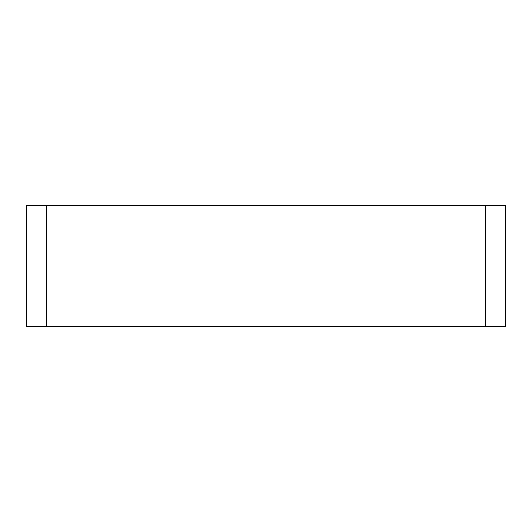<?xml version="1.0" encoding="UTF-8"?>
<svg xmlns="http://www.w3.org/2000/svg" width="532" height="532" viewBox="0 0 532 532"><rect width="100%" height="100%" fill="white"/><g stroke="black" fill="none" stroke-linecap="round" stroke-linejoin="round"><path stroke-width="0.8" d="M26.6 326.355L46.716 326.355L46.716 205.645L26.6 205.645L26.6 326.355M46.716 205.645L485.284 205.645L485.284 326.355L46.716 326.355M485.284 326.355L505.4 326.355L505.4 205.645L485.284 205.645"/></g></svg>
